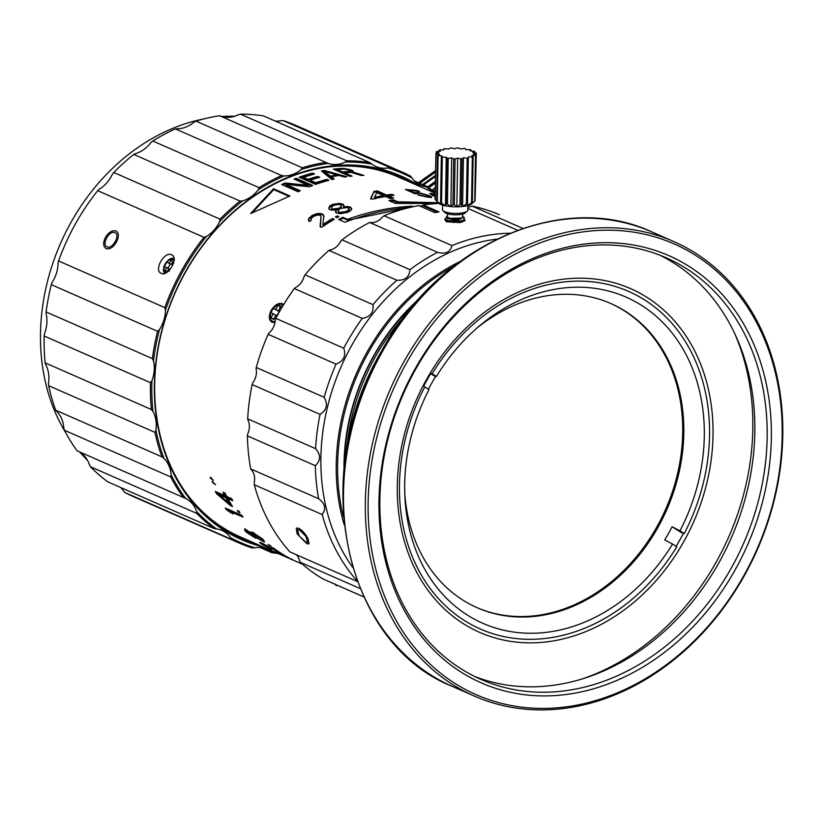 <?xml version="1.0" encoding="UTF-8"?>
<svg xmlns="http://www.w3.org/2000/svg" width="824" height="824" viewBox="0 0 824 824"><rect width="100%" height="100%" fill="white"/><g stroke="black" fill="none" stroke-linecap="round" stroke-linejoin="round"><path stroke-width="1.24" d="M344.669 463.088A185.884 149.999 -66.3 0 1 373.653 356.421A185.884 149.999 -66.3 0 1 414.596 303.819M734.442 332.978A235.015 189.644 -66.3 0 1 715.953 562.493A235.015 189.644 -66.3 0 1 582.609 678.811M426.739 379.071A187.707 151.472 113.7 0 0 463.315 623.655A187.707 151.472 113.7 0 0 683.59 541.965A187.707 151.472 113.7 0 0 647.015 297.382A187.707 151.472 113.7 0 0 426.739 379.071M659.849 255.183A230.246 185.802 -66.3 0 1 718.724 563.07A230.246 185.802 -66.3 0 1 474.851 676.556M415.976 368.668A230.246 185.802 113.7 0 0 480.948 679.398A230.246 185.802 113.7 0 0 731.043 568.488A230.246 185.802 113.7 0 0 666.08 257.747A230.246 185.802 113.7 0 0 415.976 368.668M734.771 570.527A233.285 188.253 113.7 0 0 689.317 266.543A233.285 188.253 113.7 0 0 415.543 368.071A233.285 188.253 113.7 0 0 460.997 672.044A233.285 188.253 113.7 0 0 734.771 570.527M406.747 362.488A246.149 198.636 -66.3 0 1 695.611 255.358A246.149 198.636 -66.3 0 1 743.567 576.11A246.149 198.636 -66.3 0 1 454.704 683.23A246.149 198.636 -66.3 0 1 406.747 362.488M404.265 361.128A248.178 200.273 -66.3 0 1 673.826 241.576A248.178 200.273 -66.3 0 1 743.866 576.501A248.178 200.273 -66.3 0 1 474.294 696.053A248.178 200.273 -66.3 0 1 404.265 361.128M345.163 459.226A247.19 199.47 -66.3 0 1 381.481 351.251A247.19 199.47 -66.3 0 1 412.093 306.786M411.31 307.733L398.672 322.884A187.398 151.225 113.7 0 0 375.466 356.596A187.398 151.225 113.7 0 0 347.934 438.461L345.328 458.01M431.034 373.066A184.669 149.02 113.7 0 0 427.172 379.668A184.669 149.02 113.7 0 0 423.598 386.271M676.123 546.322A184.669 149.02 113.7 0 0 679.862 539.926A184.669 149.02 113.7 0 0 683.549 533.107M672.549 544.056L676.813 546.755A184.36 148.773 -66.3 0 1 464.283 620.451A184.36 148.773 -66.3 0 1 424.751 386.899L429.016 389.608A178.128 143.747 113.7 0 0 404.872 496.398A178.128 143.747 113.7 0 0 509.459 631.38A178.128 143.747 113.7 0 0 672.549 544.056L664.7 539.936A173.081 139.668 113.7 0 0 668.532 533.406A173.081 139.668 113.7 0 0 672.137 526.732L681.942 532.953M423.011 385.951L424.751 386.899M430.705 373.612L435.536 376.671A173.081 139.668 113.7 0 0 431.704 383.201A173.081 139.668 113.7 0 0 428.428 389.227M610.327 303.304A166.129 134.055 -66.3 0 1 656.656 527.257A166.129 134.055 -66.3 0 1 476.756 607.525M404.738 492.834A166.129 134.055 113.7 0 0 477.302 607.772A166.129 134.055 113.7 0 0 657.758 527.741A166.129 134.055 113.7 0 0 610.872 303.541A166.129 134.055 113.7 0 0 477.148 327.911M435.536 376.671L436.452 376.403L430.437 372.736M672.137 526.732L679.975 530.841A178.128 143.747 113.7 0 0 663.413 323.111A178.128 143.747 113.7 0 0 479.867 325.593A178.128 143.747 113.7 0 0 436.452 376.403M432.188 373.694A184.36 148.773 -66.3 0 1 644.718 299.998A184.36 148.773 -66.3 0 1 684.25 533.55L679.975 530.841M416.769 301.316A188.923 152.45 113.7 0 0 344.298 466.374M437.4 212.17L422.588 205.67L423.155 204.949L439.038 211.923A202.591 163.482 113.7 0 0 436.905 212.252A202.591 163.482 113.7 0 0 434.784 212.602L418.891 205.629A202.591 163.482 113.7 0 0 384.077 215.775L382.491 216.959A15.193 12.257 -66.3 0 1 370.501 222.521L369.626 222.48A202.591 163.482 113.7 0 0 341.991 239.846L340.724 241.236A15.193 12.257 -66.3 0 1 329.909 250.002L328.951 250.414A202.591 163.482 113.7 0 0 305.065 274.835L304.159 276.328A15.193 12.257 -66.3 0 1 295.26 287.71L294.333 288.565A202.591 163.482 113.7 0 0 275.813 318.373L275.298 319.846A15.193 12.257 -66.3 0 1 268.923 333.061L268.119 334.317A202.591 163.482 113.7 0 0 256.243 367.494L256.11 368.822A15.193 12.257 -66.3 0 1 252.69 382.975L252.113 384.561A202.591 163.482 113.7 0 0 247.674 418.829L247.9 419.921A15.193 12.257 -66.3 0 1 247.663 434.042L247.385 435.865A202.591 163.482 113.7 0 0 250.702 468.908L251.238 469.649A15.193 12.257 -66.3 0 1 254.204 482.792L254.276 484.749A202.591 163.482 113.7 0 0 289.914 551.905L357.41 581.538M296.341 554.727A15.193 12.257 -66.3 0 1 299.39 560.413L300.245 562.267A202.591 163.482 113.7 0 0 323.441 579.179L363.806 596.906M499.2 214.683L499.313 214.734A202.591 163.482 113.7 0 0 499.2 214.683A202.591 163.482 113.7 0 0 472.121 206.124L470.133 206.618A15.193 12.257 -66.3 0 1 467.867 207.38M422.588 205.67L419.962 206.093M439.089 203.487A202.591 163.482 113.7 0 0 423.155 204.949M472.121 206.124L522.859 228.392M467.847 208.41L517.585 230.257M334.966 583.989L336.192 585.637A202.591 163.482 113.7 0 0 336.305 585.689A202.591 163.482 113.7 0 0 336.429 585.74M300.245 562.267L360.17 588.583M250.702 468.908L318.62 498.726C325.171 503.526 326.366 508.81 322.205 514.567L254.276 484.749M247.674 418.829L315.602 448.658C320.958 454.797 320.866 460.472 315.314 465.694L247.385 435.865M256.243 367.494L324.172 397.312C328.117 404.44 326.737 410.125 320.042 414.379L252.113 384.561M275.813 318.373L343.742 348.202C346.162 355.896 343.598 361.2 336.048 364.136L268.119 334.317M305.065 274.835L372.994 304.664C373.869 312.461 370.295 317.034 362.261 318.383L294.333 288.565M341.991 239.846L409.919 269.664C409.353 277.111 405.006 280.634 396.88 280.242L328.951 250.414M384.077 215.775L452.005 245.593C450.182 252.247 445.362 254.482 437.554 252.298L369.626 222.48M452.005 245.593A202.591 163.482 -66.3 0 1 488.951 235.097A202.591 163.482 -66.3 0 1 509.932 233.233M496.748 239.156A198.543 160.217 113.7 0 0 491.073 239.959A198.543 160.217 113.7 0 0 339.838 369.667A198.543 160.217 113.7 0 0 352.672 567.324M409.919 269.664A202.591 163.482 -66.3 0 1 437.554 252.298M372.994 304.664A202.591 163.482 -66.3 0 1 396.88 280.242M343.742 348.202A202.591 163.482 -66.3 0 1 362.261 318.383M324.172 397.312A202.591 163.482 -66.3 0 1 336.048 364.136M315.602 448.658A202.591 163.482 -66.3 0 1 320.042 414.379M318.62 498.726A202.591 163.482 -66.3 0 1 315.314 465.694M357.225 581.044A202.591 163.482 -66.3 0 1 322.205 514.567M344.195 524.775A198.543 160.217 -66.3 0 1 459.679 261.713M343.454 516.906A197.533 159.403 -66.3 0 1 453.396 266.502M418.654 299.184A189.932 153.264 113.7 0 0 343.999 469.206M305.941 542.213L299.236 535.971L297.505 529.739L299.349 529.801L305.828 536.228L307.713 542.326L305.941 542.213M464.592 219.689L465.107 220.523L460.462 222.593L446.464 221.79L444.919 219.853M298.587 528.194C302.078 530.131 305.21 533.571 308.001 538.505L309.041 543.861L306.827 543.716L297.042 533.694L296.279 528.122L298.587 528.194M435.216 193.228L398.147 176.954A196.514 158.579 113.7 0 0 324.182 167.54M183.155 488.756A196.514 158.579 113.7 0 0 240.145 536.836L302.357 564.152M283.631 304.633L282.344 303.685C278.44 302.676 274.732 304.87 271.209 310.298C268.469 316.107 268.727 320.072 271.982 322.205L275.031 322.339M276.401 552.616L292.839 559.836A196.514 158.579 113.7 0 1 290.913 558.868L274.485 551.647A196.514 158.579 113.7 0 0 276.401 552.616L276.452 552.513M278.419 552.976A196.514 158.579 113.7 0 0 279.995 553.841L278.244 553.079A196.514 158.579 113.7 0 1 276.679 552.214L278.419 552.976M286.814 556.664A196.514 158.579 113.7 0 0 288.379 557.529L286.639 556.766A196.514 158.579 113.7 0 1 285.063 555.901L286.814 556.664M262.702 543.85L284.332 555.232A196.514 158.579 113.7 0 1 273.527 548.115L271.786 547.352A196.514 158.579 -66.3 0 0 280.129 552.986L261.641 542.892L259.612 542.419L261.517 544.005A196.514 158.579 113.7 0 0 262.712 544.798L271.436 549.526A196.514 158.579 113.7 0 1 269.901 548.599L264.762 545.766A196.514 158.579 113.7 0 1 263.567 544.973L262.238 543.809L262.908 543.51M269.798 545.272A196.514 158.579 113.7 0 0 271.22 546.384L269.479 545.612A196.514 158.579 113.7 0 1 268.047 544.51L269.798 545.272M257.83 538.525L264.535 541.914L263.412 539.905A196.514 158.579 113.7 0 1 261.795 538.433L252.608 532.325L251.382 532.077L251.547 532.994L244.646 529.266L245.634 531.459A196.514 158.579 113.7 0 0 246.706 532.448L255.028 537.856L258.046 538.216M226.6 509.901L233.171 514.022L229.402 511.127L243.039 517.111A196.514 158.579 113.7 0 1 241.741 515.268L225.302 508.058A196.514 158.579 113.7 0 0 226.6 509.901L227.434 509.067L229.711 510.818M239.012 511.199L237.261 510.437A196.514 158.579 113.7 0 0 238.301 512.013L240.042 512.786A196.514 158.579 113.7 0 1 239.012 511.199M215.28 491.464A196.514 158.579 113.7 0 0 216.362 493.504L230.39 505.565L232.492 506.492A196.514 158.579 113.7 0 1 227.908 498.561L232.801 500.714A196.514 158.579 113.7 0 1 231.719 498.674L226.827 496.532A196.514 158.579 113.7 0 1 225.076 493.092L222.985 492.165A196.514 158.579 113.7 0 0 224.725 495.605L215.28 491.464M212.129 481.288L212.396 482.401L215.579 484.677L212.129 481.288M210.419 477.148L210.398 478.167L213.447 480.392L210.419 477.148M438.234 202.704L397.714 201.787L393.202 199.81A196.514 158.579 -66.3 0 0 388.938 200.593L395.386 203.425L438.09 203.528M413.463 206.669L412.257 206.144C390.277 207.246 368.688 211.644 347.501 219.359L342.805 217.299A196.514 158.579 -66.3 0 0 338.757 219.524L345.009 222.274C366.062 214.075 387.579 209.152 409.569 207.514L409.6 207.535M323.482 214.879L321.741 213.756L323.832 215.754L322.833 224.55A196.514 158.579 -66.3 0 1 332.577 218.514L334.328 219.287A196.514 158.579 113.7 0 0 321.844 227.167L320.093 226.394L321.03 216.341L320.33 215.301L317.879 214.951L314.047 216.207A196.514 158.579 113.7 0 0 312.656 217.083L311.276 218.35L311.307 220.255A196.514 158.579 113.7 0 0 309.597 221.409L308.537 220.564L308.516 219.019L311.256 216.094L311.565 216.939L309.515 218.648L309.185 217.804M321.741 213.756L317.188 213.56L312.646 215.219A196.514 158.579 113.7 0 0 311.256 216.094M338.922 216.712L337.181 215.94A196.514 158.579 113.7 0 0 335.399 216.918L337.15 217.68A196.514 158.579 113.7 0 1 338.922 216.712M336.532 212.891L340.044 213.756L347.162 212.51A196.514 158.579 113.7 0 1 349.335 211.49L350.797 210.511L351.611 208.317L349.541 206.783L343.484 206.659L343.896 205.258L343.227 204.331L339.704 203.415L332.536 204.445A196.514 158.579 113.7 0 0 331.094 205.125L329.641 206.144L328.858 208.503L330.949 210.099L336.254 210.058L335.502 211.758L336.532 212.891M374.024 191.395L370.697 198.265L372.798 199.192A196.514 158.579 113.7 0 1 385.57 196.462L390.463 198.605A196.514 158.579 113.7 0 1 393.656 198.1L388.763 195.958A196.514 158.579 113.7 0 1 394.078 195.267L391.987 194.351A196.514 158.579 -66.3 0 0 386.662 195.03L377.227 190.89A196.514 158.579 113.7 0 0 374.024 191.395L370.748 199.223M417.511 193.31L418.613 193.29A196.514 158.579 113.7 0 1 420.786 193.506L427.532 195.329L429.252 196.411L427.78 196.576A196.514 158.579 113.7 0 0 425.606 196.359L419.89 195.02A196.514 158.579 113.7 0 0 417.696 194.886L427.357 197.121A196.514 158.579 113.7 0 1 429.52 197.348L431.724 197.173L428.974 195.432L419.035 192.734A196.514 158.579 113.7 0 0 416.862 192.517L414.627 192.847L409.034 190.385A196.514 158.579 113.7 0 1 419.519 191.487L417.768 190.725A196.514 158.579 -66.3 0 0 405.459 189.51L414.554 193.506A196.514 158.579 113.7 0 1 417.109 193.661L417.511 193.31M435.196 194.536L432.94 193.846A196.514 158.579 113.7 0 0 431.549 193.475L429.798 193.63L435.165 196.215M435.165 195.834L432.25 194.402L432.95 194.155A196.514 158.579 113.7 0 1 435.041 194.701L435.185 194.752M250.578 213.622L289.945 195.968L273.506 188.748L250.578 213.622M281.684 184.535L298.113 191.745A196.514 158.579 113.7 0 1 300.286 190.715L285.949 184.422L309.381 186.77A196.514 158.579 113.7 0 1 312.687 185.493L296.249 178.272A196.514 158.579 113.7 0 0 294.044 179.117L308.032 185.266L284.939 183A196.514 158.579 113.7 0 0 281.684 184.535M315.747 182.722A196.514 158.579 -66.3 0 1 326.86 179.385L328.961 180.302A196.514 158.579 113.7 0 0 315.623 184.411L299.194 177.201A196.514 158.579 -66.3 0 1 312.533 173.092L314.624 174.008A196.514 158.579 113.7 0 0 303.5 177.356L308.052 179.344A196.514 158.579 -66.3 0 1 317.683 176.408L319.784 177.325A196.514 158.579 113.7 0 0 310.143 180.271L315.747 182.722L315.86 183.67L310.267 181.208L310.143 180.271M321.463 171.032L331.938 179.56A196.514 158.579 113.7 0 1 334.173 179.035L331.464 176.872A196.514 158.579 113.7 0 1 338.922 175.46L344.607 177.067A196.514 158.579 113.7 0 1 346.842 176.738L324.45 170.465A196.514 158.579 113.7 0 0 321.463 171.032M352.456 172.813L352.548 171.969L363.92 175.399A196.514 158.579 113.7 0 0 361.334 175.471L351.024 172.391A196.514 158.579 113.7 0 0 344.71 172.896L352.054 176.12A196.514 158.579 113.7 0 0 349.819 176.357L333.39 169.147A196.514 158.579 -66.3 0 1 342.3 168.374L349.541 169.425L352.239 171.485L352.353 170.496L350.962 169.878M352.548 171.969L353.331 171.608L352.353 170.496M390.473 201.272A195.504 157.765 113.7 0 1 393.192 200.788L393.202 199.81M393.192 200.788L397.704 202.766L397.714 201.787M397.704 202.766L427.697 202.632M339.776 219.967A195.504 157.765 113.7 0 1 343.062 218.175L342.805 217.299M343.062 218.175L347.749 220.245L347.501 219.359M412.257 206.144L412.237 206.937M347.749 220.245L411.145 207.174M332.577 218.514L333.596 219.709M320.443 227.228L321.03 216.341M308.887 221.388L308.516 219.019M308.846 219.853L309.515 218.648M311.565 216.939A195.504 157.765 113.7 0 1 312.955 216.073L312.646 215.219M312.955 216.073L315.376 214.951L315.087 214.096M315.376 214.951L317.477 214.425L317.188 213.56M317.477 214.425L320.268 214.209L319.99 213.344M320.268 214.209L322.019 214.621M322.72 214.93L322.442 214.065M323.77 215.744L324.11 216.619M322.833 224.55L323.163 225.385A195.504 157.765 113.7 0 1 332.855 219.38M336.429 217.371A195.504 157.765 113.7 0 1 337.428 216.825L337.181 215.94M337.428 216.825L338.149 217.134M335.739 212.643L335.883 210.563M336.11 211.459L336.254 210.058M329.095 209.389L328.889 207.493M329.116 208.39L329.641 206.144M331.094 205.125L331.299 206.021L329.858 207.04M331.299 206.021A195.504 157.765 113.7 0 1 332.742 205.351L332.536 204.445M332.742 205.351L334.894 204.682L334.699 203.765M334.894 204.682L337.747 204.342L337.562 203.425M337.747 204.342L339.879 204.331L339.704 203.415M342.176 203.868L343.402 205.248L343.227 204.331M339.879 204.331L342.362 204.785M343.402 205.248L344.082 206.175M344.556 206.494L344.741 207.411L343.67 207.576L343.484 206.659M344.741 207.411L347.244 207.246L347.058 206.33M349.541 206.783L349.716 207.7L350.767 208.163L350.591 207.246M347.244 207.246L349.716 207.7M350.767 208.163L351.786 209.245M337.994 210.82L338.551 212.87L339.601 213.323L345.987 212.468A195.504 157.765 113.7 0 1 347.429 211.799L349.263 210.027L349.077 209.121L347.223 210.893A196.514 158.579 113.7 0 0 345.771 211.572L339.375 212.438L337.994 210.82L339.828 208.956A196.514 158.579 113.7 0 1 341.28 208.287L347.718 207.566L349.077 209.121M338.437 208.348L332.381 209.028L331.351 207.905L332.618 209.924L338.643 209.245A195.504 157.765 113.7 0 1 340.085 208.575L341.177 207.761L341.383 205.743L339.879 207.669A196.514 158.579 113.7 0 0 338.437 208.348L338.643 209.245M344.205 213.004L343.979 212.108M342.073 213.406L341.847 212.51M339.601 213.323L339.375 212.438M338.324 211.974L338.551 212.87M348.521 210.985L348.325 210.079M347.429 211.799L347.223 210.893M345.771 211.572L345.987 212.468M340.085 208.575L339.879 207.669M331.351 207.905L332.834 205.887A196.514 158.579 113.7 0 1 334.287 205.207L338.582 204.507L340.363 204.651L341.383 205.743M336.862 209.78L336.645 208.884M334.379 210.027L334.153 209.131M332.618 209.924L332.381 209.028M331.691 208.719L331.918 209.615M341.177 207.761L340.982 206.855M374.014 192.363A195.504 157.765 113.7 0 1 377.196 191.858L377.227 190.89M377.196 191.858L386.641 196.009L386.662 195.03M386.641 196.009A195.504 157.765 113.7 0 1 391.925 195.329L391.987 194.351M391.987 198.357L388.732 196.926L388.763 195.958M383.459 196.514A195.504 157.765 113.7 0 0 374.457 198.316L374.415 197.358A196.514 158.579 -66.3 0 1 383.469 195.535L383.459 196.514M374.415 197.358L376.826 192.62L383.469 195.535M408.972 190.735A195.504 157.765 113.7 0 0 408.096 190.674M408.91 191.034L409.034 190.385M414.513 193.486L414.627 192.847M414.451 193.825L415.399 192.517M416.862 192.517L416.666 193.496L415.203 193.496M418.911 193.31L419.035 192.734M417.232 193.558A195.504 157.765 113.7 0 0 416.666 193.496M428.974 195.432L428.841 195.999M429.201 196.617L430.138 197.018L430.375 196.05M431.261 197.307L431.405 196.709M430.138 197.018L431.168 197.688M419.797 195.535L419.89 195.02M427.656 197.152L427.78 196.576M428.717 197.255L428.871 196.586M429.047 197.297L429.252 196.411M429.994 193.733L430.159 193.197M431.549 193.475L431.251 194.433M431.735 194.67L431.91 194.103M431.961 195.37L432.25 194.402M432.662 195.752L432.95 194.783M434.701 195.628L434.413 196.586M273.506 188.748L273.774 189.633L288.977 196.308M252.329 212.654L273.774 189.633M282.776 185.009A195.504 157.765 113.7 0 1 285.135 183.907L284.939 183M308.032 185.266L308.186 186.193L285.135 183.907M295.239 179.642A195.504 157.765 113.7 0 1 296.393 179.21L296.249 178.272M296.393 179.21L311.627 185.894M285.949 184.422L286.155 185.328L299.39 191.137M315.86 183.67A195.504 157.765 113.7 0 1 326.922 180.343L326.86 179.385M326.922 180.343L327.643 180.662M300.441 177.747A195.504 157.765 113.7 0 1 312.584 174.049L312.533 173.092M312.584 174.049L313.305 174.369M317.683 176.408L317.755 177.356A195.504 157.765 113.7 0 0 308.166 180.291L303.623 178.293L303.5 177.356M308.166 180.291L308.052 179.344M317.755 177.356L318.486 177.685M324.45 171.382L324.45 170.465M324.357 171.454A195.504 157.765 113.7 0 0 322.442 171.814M337.15 174.976L338.891 175.46M333.257 179.251L331.495 177.84L331.464 176.872M337.14 175.759L337.15 174.904A196.514 158.579 -66.3 0 0 330.445 176.171L324.357 171.361L324.357 172.329L330.465 177.139A195.504 157.765 113.7 0 1 331.464 176.933M330.445 176.171L330.465 177.139M324.357 171.361L337.15 174.904M344.71 172.896L344.659 173.874L350.221 176.315M342.218 169.26L342.3 168.374M344.504 168.436L344.432 169.126A196.514 158.579 113.7 0 0 337.366 169.672A195.504 157.765 113.7 0 0 335.162 169.919M346.966 169.435L347.038 168.848M350.839 170.867L349.428 170.413L349.541 169.425M352.239 171.485L352.919 171.948L353.033 170.97M344.422 169.126L349.788 170.403L350.365 171.866L349.572 172.412A195.504 157.765 113.7 0 0 342.557 172.947L342.619 171.969L337.366 169.672L337.315 170.65L342.557 172.947M350.324 172.206L350.427 171.217L349.664 171.423L349.572 172.412M342.619 171.969A196.514 158.579 -66.3 0 1 349.664 171.423M270.303 547.661L269.726 548.732M262.053 543.098L261.517 544.005M260.415 542.398L260.085 542.944M263.35 541.615L264.02 540.616L262.753 540.039M262.969 540.153L262.3 541.152M256.079 538.309L256.748 537.32L255.708 536.857L255.028 537.856M257.603 537.464L256.748 537.32M255.708 536.857L255.131 536.548M246.706 532.448L247.097 531.902M246.685 530.811A195.298 157.6 113.7 0 1 246.345 530.501L245.634 531.459M246.345 530.501L245.367 529.41L244.646 530.378M245.367 529.41L245.109 528.617M252.134 532.232L251.547 532.994M253.689 533.725L252.01 532.397M260.909 539.988L255.45 536.28A196.514 158.579 113.7 0 1 254.369 535.301L253.298 533.767L253.905 533.612L260.322 537.907A196.514 158.579 113.7 0 0 261.393 538.896L262.526 540.359L260.909 539.988M253.926 532.943L253.298 533.767M262.547 539.123L262.135 539.71M263.062 539.586L262.526 540.359M254.791 536.486L253.638 536.681L248.457 533.21A196.514 158.579 113.7 0 1 247.385 532.232L246.664 531.387L247.179 530.8L252.978 534.683A196.514 158.579 113.7 0 0 254.05 535.672L254.791 536.486L255.131 536.002M255.368 536.208L254.832 536.98M247.19 530.131L246.654 530.841M252.278 532.582L251.557 533.54M253.442 534.055L252.978 534.683M230.885 512.271L230.38 512.786M241.813 515.381L230.226 510.293L229.402 511.127M239.063 511.282L238.301 512.013M216.362 493.504L217.258 492.762L219.328 494.596M231.523 504.906L229.237 503.093M231.256 504.793L230.39 505.565M216.949 492.196A195.298 157.6 113.7 0 0 217.258 492.762M224.592 492.876A195.298 157.6 113.7 0 0 225.622 494.884L224.725 495.605M232.018 499.251L228.794 497.83L227.908 498.561M226.703 496.913L220.06 493.998L219.163 494.73L225.807 497.644A196.514 158.579 -66.3 0 0 229.01 503.299L229.886 502.527A195.298 157.6 113.7 0 1 226.703 496.913L225.807 497.644M229.01 503.299L219.163 494.73M212.942 482.019L212.396 482.401M210.975 477.776L210.398 478.167M371.871 164.089L369.832 162.585L263.556 115.927A202.591 163.482 113.7 0 0 240.464 114.155L237.992 114.927A30.385 24.524 -66.3 0 1 220.883 116.236L219.648 115.762A202.591 163.482 113.7 0 0 195.988 121.118L193.733 122.385A30.385 24.524 -66.3 0 1 176.8 128.781L175.388 128.894A202.591 163.482 113.7 0 0 152.78 141.007L150.854 142.686A30.385 24.524 -66.3 0 1 135.249 153.727L133.787 154.438A202.591 163.482 113.7 0 0 113.774 172.484L112.27 174.441A30.385 24.524 -66.3 0 1 99.065 189.365L97.695 190.653A202.591 163.482 113.7 0 0 58.545 260.961L58.051 263A30.385 24.524 -66.3 0 1 52.108 282.467L51.315 284.651L157.59 331.31L159.485 329.6A30.385 24.524 113.7 0 0 165.428 310.143A201.581 162.668 -66.3 0 1 206.433 236.509A30.385 24.524 113.7 0 0 219.637 221.574A201.581 162.668 -66.3 0 1 242.617 200.86A30.385 24.524 113.7 0 0 258.221 189.829A201.581 162.668 -66.3 0 1 284.167 175.924A30.385 24.524 113.7 0 0 301.1 169.528A201.581 162.668 -66.3 0 1 328.251 163.379A30.385 24.524 113.7 0 0 345.359 162.06A201.581 162.668 -66.3 0 1 371.871 164.089A30.385 24.524 113.7 0 0 376.043 166.572A30.385 24.524 113.7 0 0 387.991 167.942A201.581 162.668 -66.3 0 1 412.041 178.005A30.385 24.524 113.7 0 0 420.734 185.266A30.385 24.524 113.7 0 0 426.07 186.76A201.581 162.668 -66.3 0 1 433.517 192.486M51.315 284.651A202.591 163.482 113.7 0 0 46.093 311.936L46.123 313.779A30.385 24.524 -66.3 0 1 44.547 333.576L44.177 336.027A202.591 163.482 113.7 0 0 45.114 362.838L45.619 364.352A30.385 24.524 -66.3 0 1 48.534 383.129L48.657 385.694A202.591 163.482 113.7 0 0 55.682 410.197L56.599 411.269A30.385 24.524 -66.3 0 1 63.788 427.759L64.437 430.262A202.591 163.482 113.7 0 0 77.075 450.81L185.668 498.469A201.581 162.668 -66.3 0 1 171.155 474.892A30.385 24.524 113.7 0 0 163.966 458.412A201.581 162.668 -66.3 0 1 155.901 430.272A30.385 24.524 113.7 0 0 152.986 411.495A201.581 162.668 -66.3 0 1 151.915 380.719A30.385 24.524 113.7 0 0 153.491 360.922A201.581 162.668 -66.3 0 1 159.485 329.6M78.445 451.408A30.385 24.524 -66.3 0 1 89.28 464.396L90.444 466.714A202.591 163.482 113.7 0 0 107.831 481.875L214.106 528.534L216.609 528.957A201.581 162.668 -66.3 0 1 196.648 511.539A30.385 24.524 113.7 0 0 185.668 498.469M120.757 487.551A30.385 24.524 -66.3 0 1 123.27 490.568L124.908 492.536A202.591 163.482 113.7 0 0 133.076 496.46L239.351 543.119A202.591 163.482 -66.3 0 1 231.183 539.195L230.638 537.712A30.385 24.524 113.7 0 0 221.955 530.45A30.385 24.524 113.7 0 0 216.609 528.957M283.178 120.613L389.453 167.272A202.591 163.482 -66.3 0 1 402.236 172.113L295.96 125.454A202.591 163.482 113.7 0 0 283.178 120.613L280.623 120.798A30.385 24.524 -66.3 0 1 275.257 121.066M58.545 260.961L164.821 307.62L165.428 310.143M113.774 172.484L220.039 219.143L219.637 221.574M206.433 236.509L203.971 237.312L97.695 190.653M152.78 141.007L259.045 187.666L258.221 189.829M242.617 200.86L240.062 201.097L133.787 154.438M195.988 121.118L302.264 167.777L301.1 169.528M284.167 175.924L281.654 175.553L175.388 128.894M240.464 114.155L346.739 160.814L345.359 162.06M328.251 163.379L326.356 162.616M219.648 115.762L325.923 162.421A202.591 163.482 -66.3 0 0 302.264 167.777M389.453 167.272L387.991 167.942M414.565 181.023L427.481 186.698L426.07 186.76M412.041 178.005L410.404 176.037A202.591 163.482 -66.3 0 0 402.236 172.113M239.351 543.119A202.591 163.482 -66.3 0 0 252.134 547.96L254.698 547.775A201.581 162.668 -66.3 0 1 230.638 537.712M275.515 552.368A201.581 162.668 -66.3 0 1 270.818 551.627A30.385 24.524 113.7 0 0 266.636 549.144A30.385 24.524 113.7 0 0 254.698 547.775M270.818 551.627L271.755 552.657L260.054 547.517M124.908 492.536L231.183 539.195M196.648 511.539L196.72 513.373L90.444 466.714M55.682 410.197L161.957 456.857L163.966 458.412M171.155 474.892L170.712 476.921L64.437 430.262M45.114 362.838L151.389 409.497L152.986 411.495M155.901 430.272L154.933 432.353L48.657 385.694M46.093 311.936L152.368 358.594L153.491 360.922M151.915 380.719L150.452 382.686L44.177 336.027M152.368 358.594A202.591 163.482 -66.3 0 1 157.59 331.31M421.249 187.1A198.543 160.217 113.7 0 0 200.18 248.755A198.543 160.217 113.7 0 0 192.96 502.97A198.543 160.217 113.7 0 0 263.247 546.971M164.821 307.62A202.591 163.482 -66.3 0 1 203.971 237.312M107.12 246.84C101.095 244.738 109.468 229.7 114.989 232.708C120.767 234.655 112.394 249.693 107.12 246.84L106.76 246.644M171.629 254.843C179.158 257.366 168.178 277.111 161.298 273.383C153.346 270.602 164.326 250.857 171.629 254.843L172.092 255.09M220.039 219.143A202.591 163.482 -66.3 0 1 240.062 201.097M259.045 187.666A202.591 163.482 -66.3 0 1 281.654 175.553M346.739 160.814A202.591 163.482 -66.3 0 1 369.832 162.585M427.481 186.698A202.591 163.482 -66.3 0 1 435.216 192.826M278.182 553.532A202.591 163.482 -66.3 0 1 271.755 552.657M214.106 528.534A202.591 163.482 -66.3 0 1 196.72 513.373M183.35 497.459A202.591 163.482 -66.3 0 1 170.712 476.921M161.957 456.857A202.591 163.482 -66.3 0 1 154.933 432.353M151.389 409.497A202.591 163.482 -66.3 0 1 150.452 382.686M414.554 184.164A197.533 159.403 113.7 0 0 400.207 176.748A197.533 159.403 113.7 0 0 192.394 260.652A197.533 159.403 113.7 0 0 193.063 501.991A197.533 159.403 113.7 0 0 241.381 538.484A197.533 159.403 113.7 0 0 256.552 544.036M398.558 176.037A197.533 159.403 -66.3 0 1 411.269 182.722M253.267 542.594A197.533 159.403 -66.3 0 1 239.743 537.753M106.203 248.642C103.103 246.623 102.856 242.843 105.462 237.302C108.83 232.111 112.352 230.009 116.03 230.977C119.006 232.935 119.14 236.643 116.421 242.112C113.166 247.365 109.757 249.538 106.203 248.642L105.75 248.405M172.844 264.864L172 264.339L172.896 264.741M172 264.339L174.008 260.734M164.398 272.002L164.615 271.477A7.478 4.388 122 0 1 164.367 266.482L168.889 268.861L167.911 270.622L164.398 272.002L166.16 272.765M174.503 259.962L171.773 258.757L172.329 262.681L171.351 264.442L170.249 263.958L167.797 268.377M168.034 271.457L169.538 268.758L170.31 269.098M173.699 263.278L172.329 262.681M167.911 270.622L169.28 271.23M171.351 264.442L169.26 263.144L171.773 258.757M164.367 266.482L166.829 262.073A7.478 4.388 122 0 1 171.444 259.22M170.249 263.958L166.572 261.97M169.26 263.144L166.829 262.073M166.798 267.553L164.615 271.477M234.655 116.246A196.514 158.579 113.7 0 0 221.883 116.555M203.456 119.016A196.514 158.579 113.7 0 0 41.2 319.053A196.514 158.579 113.7 0 0 65.724 432.713M79.98 452.263A196.514 158.579 113.7 0 0 87.457 460.256M446.32 217.763L444.878 218.937L448.06 220.616C454.096 220.976 458.711 220.121 461.924 218.041L447.329 218.391M447.525 221.46L445.763 220.564L461.461 220.945L463.304 220.307L453.416 222.398M465.107 220.739L464.458 219.565M445.763 220.564L444.878 218.937M461.461 220.945A10.125 2.76 -179 0 1 448.06 220.616M462.655 216.135A8.106 2.204 -179 0 1 462.831 216.279A8.106 2.204 -179 0 1 461.924 218.041A8.106 2.204 -179 0 1 448.421 217.938A8.106 2.204 -179 0 1 447.278 216.022A8.106 2.204 -179 0 1 447.463 215.878M463.304 220.307L464.406 217.783L462.831 216.279M447.278 216.022L446.423 216.784L447.916 218.607C452.973 219.781 457.65 219.596 461.924 218.041M447.494 213.797L447.442 216.64A7.601 2.07 1 0 0 448.833 217.866A7.601 2.07 1 0 0 457.32 218.782A7.601 2.07 1 0 0 462.635 216.897L462.686 214.055M442.57 205.114L442.498 209.739A12.659 3.451 1 0 0 443.003 210.717L444.909 212.551A10.64 2.894 1 0 0 446.433 213.437A10.64 2.894 1 0 0 456.826 214.786A10.64 2.894 1 0 0 465.313 212.891L467.28 211.129A12.659 3.451 1 0 0 467.816 210.161L467.898 205.547M443.003 210.717A12.659 3.451 1 0 0 444.806 211.778A12.659 3.451 1 0 0 457.186 213.385A12.659 3.451 1 0 0 467.28 211.129M438.749 203.198L438.667 203.116A17.222 4.686 1 0 0 438.749 203.198A17.222 4.686 1 0 0 441.211 204.63A17.222 4.686 1 0 0 445.444 205.845A17.222 4.686 1 0 0 450.872 206.618A17.222 4.686 1 0 0 456.836 206.845A17.222 4.686 1 0 0 462.604 206.515A17.222 4.686 1 0 0 467.496 205.65A17.222 4.686 1 0 0 470.916 204.373A17.222 4.686 1 0 0 471.781 203.755L474.737 201.118A20.26 5.521 1 0 0 474.737 201.118A20.26 5.521 1 0 0 475.088 200.768L475.85 154.963A20.26 5.521 -179 0 1 475.5 155.324L471.73 155.643L473.11 156.684A20.26 5.521 -179 0 1 472.327 156.982L468.31 156.921L468.32 158.012A20.26 5.521 -179 0 1 467.198 158.218L463.418 157.786L462.058 158.795A20.26 5.521 -179 0 1 460.729 158.867L457.65 158.115L455.075 158.919A20.26 5.521 -179 0 1 453.705 158.867L451.696 157.889L448.215 158.383A20.26 5.521 -179 0 1 446.969 158.208L446.268 157.116L442.313 157.25A20.26 5.521 -179 0 1 441.334 156.972L442.024 155.901L438.069 155.654A20.26 5.521 -179 0 1 437.482 155.314L439.491 154.387L436.009 153.789A20.26 5.521 -179 0 1 435.886 153.418L438.955 152.759L436.359 151.884A20.26 5.521 -179 0 1 436.71 151.534L440.479 151.214L439.099 150.164A20.26 5.521 -179 0 1 439.882 149.865L443.899 149.927L443.889 148.835A20.26 5.521 -179 0 1 445.012 148.639L448.792 149.062L450.151 148.062A20.26 5.521 -179 0 1 451.48 147.98L454.56 148.732L457.135 147.929A20.26 5.521 -179 0 1 458.505 147.98L460.523 148.959L463.994 148.464A20.26 5.521 -179 0 1 465.241 148.639L465.951 149.731L469.896 149.597A20.26 5.521 -179 0 1 470.875 149.875L470.185 150.947L474.14 151.194A20.26 5.521 -179 0 1 474.727 151.544L472.729 152.461L476.21 153.058A20.26 5.521 -179 0 1 476.334 153.429L473.264 154.088L475.85 154.963M470.854 150.988L470.875 149.875M474.706 152.8L474.727 151.544M475.098 199.789L476.334 153.429M473.11 156.684L472.348 202.488L470.916 204.373L474.727 201.128L475.5 155.324M468.32 158.012L467.496 205.65L471.555 202.786A20.26 5.521 1 0 0 472.348 202.488M471.555 202.786L472.327 156.982M462.058 158.795L461.286 204.599L462.604 206.515L466.425 204.022A20.26 5.521 1 0 0 467.558 203.816M466.425 204.022L467.198 158.218M462.604 206.515L463.418 157.786M455.075 158.919L454.312 204.723L456.836 206.845L459.967 204.671A20.26 5.521 1 0 0 461.286 204.599M459.967 204.671L460.729 158.867M456.836 206.845L457.65 158.115M448.215 158.383L447.453 204.187L450.872 206.618L452.942 204.671A20.26 5.521 1 0 0 454.312 204.723M452.942 204.671L453.705 158.867M450.872 206.618L451.696 157.889M442.313 157.25L441.54 203.054L445.444 205.845L446.206 204.012A20.26 5.521 1 0 0 447.453 204.187M446.206 204.012L446.969 158.208M445.444 205.845L446.268 157.116M438.069 155.654L437.307 201.458L441.211 204.63L440.572 202.776A20.26 5.521 1 0 0 441.54 203.054M440.572 202.776L441.334 156.972M438.667 203.116L436.72 201.118A20.26 5.521 1 0 0 437.307 201.458M436.72 201.118L437.482 155.314M436.009 153.789L435.237 199.593L437.565 202.035M435.886 153.418L435.113 199.223A20.26 5.521 1 0 0 435.237 199.593M436.359 151.884L436.339 153.326M439.099 150.164L439.079 151.328M443.889 148.835L443.868 149.927M427.872 186.986L435.412 181.661M427.697 186.852L435.412 181.393M435.381 183.103L428.851 187.718M435.494 176.429L423.464 184.937M422.558 184.535L435.515 175.378M435.566 172.072L419.715 183.288M419.262 183.093L435.577 171.547M435.597 170.568L418.417 182.722M435.247 191.292L434.248 192.002M433.177 191.117L435.278 189.633M431.91 190.087L435.309 187.687M279.697 311.297L278.522 310.566L279.799 311.122M278.522 310.566L280.716 306.641A7.478 4.388 122.2 0 1 281.324 308.475M279.624 305.549A5.068 4.089 -66.3 0 1 280.716 306.641L281.046 306.188L278.306 304.983A5.068 4.089 -66.3 0 1 280.006 307.918M277.338 315.53L276.061 314.974L273.64 319.413L270.9 318.208L271.127 317.683A7.478 4.388 122.2 0 1 270.88 312.698L273.352 308.289A7.478 4.388 122.2 0 1 277.976 305.436L278.306 304.983M274.145 318.383A5.068 4.089 -66.3 0 1 271.735 318.569M275.844 315.355L273.321 313.769L271.127 317.683M279.46 311.153A5.068 4.089 -66.3 0 1 279.264 311.544L275.783 309.361L277.976 305.436M276.792 315.952L279.264 311.544L273.094 308.186M275.783 309.361L273.352 308.289M273.321 313.769L270.88 312.698M382.429 351.539A248.178 200.273 113.7 0 0 452.458 686.474C343.412 643.214 308.258 474.037 381.481 351.251C439.058 244.687 562.256 189.86 652 231.987A248.178 200.273 113.7 0 0 382.429 351.539M173.092 259.333L174.029 260.58M275.916 318.188A7.478 4.388 122.2 0 1 273.867 318.888M281.818 304.695A9.497 5.572 122.2 0 1 281.932 304.756A9.497 5.572 122.2 0 1 283.034 305.611M275.175 321.401A9.497 5.572 122.2 0 1 272.569 321.226A9.497 5.572 122.2 0 1 271.848 320.793L274.021 322.514M273.094 319.166A5.068 4.089 113.7 0 0 273.681 319.269M474.294 696.053L452.458 686.474M673.826 241.576L652 231.987M173.957 258.087L170.846 258.52L168.529 259.869L165.346 263.443L163.873 266.585L163.358 270.437L164.357 273.517M447.576 218.535L446.989 218.247M283.178 305.364L281.767 304.674C279.501 302.954 276.195 304.623 271.848 309.68C269.324 316.014 269.324 319.722 271.848 320.793"/></g></svg>
